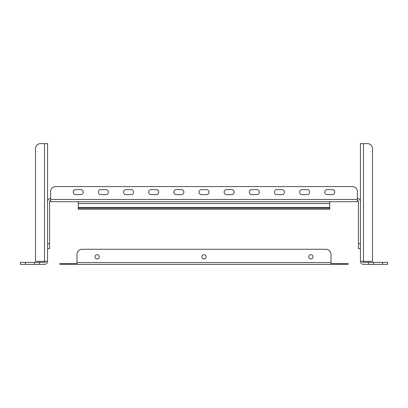 <?xml version="1.0" encoding="UTF-8"?>
<svg xmlns="http://www.w3.org/2000/svg" width="408" height="408" viewBox="0 0 408 408"><rect width="100%" height="100%" fill="white"/><g stroke="black" fill="none" stroke-linecap="round" stroke-linejoin="round"><path stroke-width="0.61" d="M97.109 254.704A2.111 2.111 0 0 0 94.998 256.816A2.111 2.111 0 0 0 97.109 258.927A2.111 2.111 0 0 0 99.221 256.816A2.111 2.111 0 0 0 97.109 254.704M204 254.704A2.111 2.111 0 0 0 201.889 256.816A2.111 2.111 0 0 0 204 258.927A2.111 2.111 0 0 0 206.111 256.816A2.111 2.111 0 0 0 204 254.704M310.891 254.704A2.111 2.111 0 0 0 308.78 256.816A2.111 2.111 0 0 0 310.891 258.927A2.111 2.111 0 0 0 313.002 256.816A2.111 2.111 0 0 0 310.891 254.704M59.884 264.364L59.884 263.558L64.918 263.558L64.918 264.364L59.884 264.364M343.082 263.558L348.116 263.558L348.116 264.364L343.082 264.364L343.082 263.558L331.01 263.558L331.01 264.364L64.918 264.364M64.918 263.558L76.99 263.558L76.99 264.364M343.082 264.364L331.01 264.364M76.99 263.558L76.99 254.301L76.99 262.553L331.01 262.553L331.01 263.558M331.01 262.553L331.01 254.301A5.029 5.029 0 0 0 325.982 249.273L82.018 249.273A5.029 5.029 0 0 0 76.99 254.301M82.018 249.273L325.982 249.273M360.437 156.463L360.437 150.934L360.437 156.463M360.437 169.04L360.437 163.506L360.437 169.04M360.437 194.193L360.437 188.659L360.437 194.193M357.418 200.481A1.005 1.005 0 0 1 358.423 201.486L358.423 243.739L360.437 243.739L360.437 201.486A3.019 3.019 0 0 0 357.418 198.466M363.457 261.344L360.437 261.344L360.437 143.636L367.481 143.636L363.457 143.636L363.457 261.344L372.509 261.344L372.509 148.67A5.029 5.029 0 0 0 367.481 143.636M387.6 264.364L382.571 264.364L382.571 262.349L387.6 262.349L387.6 264.364L387.6 262.349M373.514 264.364L368.485 264.364L368.485 262.349L373.514 262.349L373.514 264.364L382.571 264.364M360.437 261.344A3.019 3.019 0 0 0 363.457 264.364L368.485 264.364M368.485 262.349L363.457 262.349A1.005 1.005 0 0 1 362.447 261.344M373.514 262.349L382.571 262.349M360.437 243.739L360.437 248.768L358.423 248.768L358.423 243.739M358.423 248.768L360.437 248.768M47.563 156.463L47.563 150.934L47.563 156.463M47.563 169.04L47.563 163.506L47.563 169.04M47.563 181.616L47.563 176.083L47.563 181.616M47.563 194.193L47.563 188.659L47.563 194.193M47.563 243.739L49.577 243.739L49.577 248.768L47.563 248.768L47.563 201.486A3.019 3.019 0 0 1 50.582 198.466L50.582 191.627L50.582 201.685L357.418 201.685L357.418 191.627A5.029 5.029 0 0 0 352.39 186.594L55.61 186.594L352.39 186.594M35.491 148.67A5.029 5.029 0 0 1 40.52 143.636L47.563 143.636L47.563 261.344L35.491 261.344L35.491 148.67L35.491 261.344M39.515 264.364L34.486 264.364L34.486 262.349L39.515 262.349L39.515 264.364L44.543 264.364A3.019 3.019 0 0 0 47.563 261.344M25.429 264.364L20.4 264.364L20.4 262.349L25.429 262.349L25.429 264.364L34.486 264.364M25.429 262.349L34.486 262.349M45.553 261.344A1.005 1.005 0 0 1 44.543 262.349L39.515 262.349M20.4 262.349L20.4 264.364M50.582 200.481A1.005 1.005 0 0 0 49.577 201.486L49.577 243.739M80.764 194.641A2.514 2.514 0 0 0 83.278 192.127A2.514 2.514 0 0 0 80.764 189.613L75.73 189.613A2.514 2.514 0 0 0 73.216 192.127A2.514 2.514 0 0 0 75.73 194.641L80.764 194.641A2.514 2.514 0 0 0 83.278 192.127A2.514 2.514 0 0 0 80.764 189.613M105.912 194.641A2.514 2.514 0 0 0 108.426 192.127A2.514 2.514 0 0 0 105.912 189.613L100.883 189.613A2.514 2.514 0 0 0 98.369 192.127A2.514 2.514 0 0 0 100.883 194.641L105.912 194.641A2.514 2.514 0 0 0 108.426 192.127A2.514 2.514 0 0 0 105.912 189.613M131.065 194.641A2.514 2.514 0 0 0 133.579 192.127A2.514 2.514 0 0 0 131.065 189.613L126.031 189.613A2.514 2.514 0 0 0 123.517 192.127A2.514 2.514 0 0 0 126.031 194.641L131.065 194.641A2.514 2.514 0 0 0 133.579 192.127A2.514 2.514 0 0 0 131.065 189.613M156.213 194.641A2.514 2.514 0 0 0 158.727 192.127A2.514 2.514 0 0 0 156.213 189.613L151.184 189.613A2.514 2.514 0 0 0 148.67 192.127A2.514 2.514 0 0 0 151.184 194.641L156.213 194.641A2.514 2.514 0 0 0 158.727 192.127A2.514 2.514 0 0 0 156.213 189.613M181.366 194.641A2.514 2.514 0 0 0 183.881 192.127A2.514 2.514 0 0 0 181.366 189.613L176.333 189.613A2.514 2.514 0 0 0 173.818 192.127A2.514 2.514 0 0 0 176.333 194.641L181.366 194.641A2.514 2.514 0 0 0 183.881 192.127A2.514 2.514 0 0 0 181.366 189.613M206.514 194.641A2.514 2.514 0 0 0 209.029 192.127A2.514 2.514 0 0 0 206.514 189.613L201.486 189.613A2.514 2.514 0 0 0 198.971 192.127A2.514 2.514 0 0 0 201.486 194.641L206.514 194.641A2.514 2.514 0 0 0 209.029 192.127A2.514 2.514 0 0 0 206.514 189.613M231.668 194.641A2.514 2.514 0 0 0 234.182 192.127A2.514 2.514 0 0 0 231.668 189.613L226.634 189.613A2.514 2.514 0 0 0 224.119 192.127A2.514 2.514 0 0 0 226.634 194.641L231.668 194.641A2.514 2.514 0 0 0 234.182 192.127A2.514 2.514 0 0 0 231.668 189.613M256.816 194.641A2.514 2.514 0 0 0 259.33 192.127A2.514 2.514 0 0 0 256.816 189.613L251.787 189.613A2.514 2.514 0 0 0 249.273 192.127A2.514 2.514 0 0 0 251.787 194.641L256.816 194.641A2.514 2.514 0 0 0 259.33 192.127A2.514 2.514 0 0 0 256.816 189.613M281.969 194.641A2.514 2.514 0 0 0 284.483 192.127A2.514 2.514 0 0 0 281.969 189.613L276.935 189.613A2.514 2.514 0 0 0 274.421 192.127A2.514 2.514 0 0 0 276.935 194.641L281.969 194.641A2.514 2.514 0 0 0 284.483 192.127A2.514 2.514 0 0 0 281.969 189.613M75.73 189.613A2.514 2.514 0 0 0 73.216 192.127A2.514 2.514 0 0 0 75.73 194.641M100.883 189.613A2.514 2.514 0 0 0 98.369 192.127A2.514 2.514 0 0 0 100.883 194.641M126.031 189.613A2.514 2.514 0 0 0 123.517 192.127A2.514 2.514 0 0 0 126.031 194.641M151.184 189.613A2.514 2.514 0 0 0 148.67 192.127A2.514 2.514 0 0 0 151.184 194.641M176.333 189.613A2.514 2.514 0 0 0 173.818 192.127A2.514 2.514 0 0 0 176.333 194.641M201.486 189.613A2.514 2.514 0 0 0 198.971 192.127A2.514 2.514 0 0 0 201.486 194.641M226.634 189.613A2.514 2.514 0 0 0 224.119 192.127A2.514 2.514 0 0 0 226.634 194.641M251.787 189.613A2.514 2.514 0 0 0 249.273 192.127A2.514 2.514 0 0 0 251.787 194.641M276.935 189.613A2.514 2.514 0 0 0 274.421 192.127A2.514 2.514 0 0 0 276.935 194.641M307.117 194.641A2.514 2.514 0 0 0 309.631 192.127A2.514 2.514 0 0 0 307.117 189.613L302.088 189.613A2.514 2.514 0 0 0 299.574 192.127A2.514 2.514 0 0 0 302.088 194.641L307.117 194.641A2.514 2.514 0 0 0 309.631 192.127A2.514 2.514 0 0 0 307.117 189.613M332.27 194.641A2.514 2.514 0 0 0 334.784 192.127A2.514 2.514 0 0 0 332.27 189.613L327.236 189.613A2.514 2.514 0 0 0 324.722 192.127A2.514 2.514 0 0 0 327.236 194.641L332.27 194.641A2.514 2.514 0 0 0 334.784 192.127A2.514 2.514 0 0 0 332.27 189.613M302.088 189.613A2.514 2.514 0 0 0 299.574 192.127A2.514 2.514 0 0 0 302.088 194.641M327.236 189.613A2.514 2.514 0 0 0 324.722 192.127A2.514 2.514 0 0 0 327.236 194.641M55.61 186.594A5.029 5.029 0 0 0 50.582 191.627M329.756 208.223L78.244 208.223L78.244 209.233L329.756 209.233L329.756 201.685M78.244 208.223L78.244 201.685M44.543 143.636L44.543 261.344M357.418 199.471L50.582 199.471M329.756 203.495L78.244 203.495M329.756 207.422L78.244 207.422"/></g></svg>
